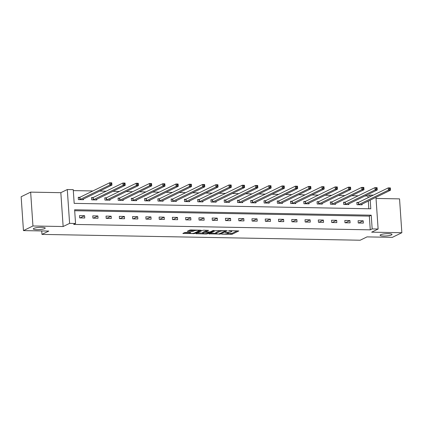 <?xml version="1.0" encoding="UTF-8"?>
<svg xmlns="http://www.w3.org/2000/svg" width="423" height="423" viewBox="0 0 423 423"><rect width="100%" height="100%" fill="white"/><g stroke="black" fill="none" stroke-linecap="round" stroke-linejoin="round"><path stroke-width="0.63" d="M221.652 234.157L232.053 234.289L238.842 230.942L229.435 230.662L228.531 230.831L230.059 230.937A2.935 0.55 176.1 0 1 231.788 231.318A2.935 0.55 176.1 0 1 231.534 231.566L230.979 231.841A2.935 0.55 176.1 0 1 227.114 232.375L225.121 232.47L226.591 232.629A2.935 0.55 176.1 0 1 228.325 233.01A2.935 0.55 176.1 0 1 228.071 233.258L227.511 233.528A2.935 0.55 176.1 0 1 223.645 234.062L221.652 234.157M44.701 228.589A5.975 1.121 176.1 0 0 45.219 228.087A5.975 1.121 176.1 0 0 40.465 227.315A5.975 1.121 176.1 0 0 33.819 228.394A5.975 1.121 176.1 0 0 33.301 228.896A5.975 1.121 176.1 0 0 38.054 229.668A5.975 1.121 176.1 0 0 44.701 228.589M391.492 234.934A5.975 1.121 176.1 0 0 392.01 234.432A5.975 1.121 176.1 0 0 387.251 233.66A5.975 1.121 176.1 0 0 380.605 234.739A5.975 1.121 176.1 0 0 380.087 235.246A5.975 1.121 176.1 0 0 384.84 236.013A5.975 1.121 176.1 0 0 391.492 234.934M189.922 232.38L189.959 232.941L190.778 232.507L190.234 232.386L184.814 232.476L182.852 233.47L194.448 233.602L201.237 230.255L190.847 229.959L189.641 230.123L187.289 231.307L192.042 231.503L194.379 230.789A2.453 0.46 176.1 0 1 197.107 230.345A2.453 0.46 176.1 0 1 199.059 230.662A2.453 0.46 176.1 0 1 198.847 230.868L194.427 233.025L194.448 233.602M189.959 232.941A2.453 0.46 176.1 0 0 189.747 233.147A2.453 0.46 176.1 0 0 191.698 233.464A2.453 0.46 176.1 0 0 194.427 233.025M23.455 230.604L21.15 196.753L30.646 192.127L32.952 225.977L23.455 230.604L48.798 231.064L41.962 234.395L360.174 240.222L367.011 236.891L392.354 237.351L401.85 232.724L371.664 232.174L378.12 229.028L372.166 228.917L370.268 229.842L73.655 224.417L75.553 223.492L69.599 223.381L67.294 189.536L73.242 189.641L74.178 203.368L370.791 208.793L370.199 200.1M32.952 225.977L63.143 226.527L69.599 223.381M208.888 233.866L220.409 234.078L227.199 230.731L215.598 230.598L208.888 233.866M206.223 234.009L195.828 233.708L202.622 230.361L203.828 230.191L208.587 230.392L205.784 231.793L206.244 231.989L210.247 231.878L213.081 230.493L214.308 230.461L207.429 233.84L206.223 234.009L206.191 233.565M401.85 232.724L399.545 198.879L376.031 198.45M41.724 230.937L41.962 234.395M370.268 229.842L369.332 216.121L74.681 210.728M363.193 220.806L358.096 220.716L358.249 223L363.352 223.095L363.193 220.806L358.678 223.011M349.932 220.563L344.83 220.473L344.983 222.757L350.085 222.852L349.932 220.563L345.411 222.768M336.666 220.32L331.563 220.23L331.717 222.514L336.819 222.609L336.666 220.32L332.145 222.524M323.399 220.076L318.297 219.986L318.45 222.271L323.553 222.366L323.399 220.076L318.879 222.281M310.133 219.838L305.031 219.743L305.184 222.027L310.286 222.123L310.133 219.838L305.612 222.038M296.867 219.595L291.764 219.5L291.918 221.789L297.02 221.879L296.867 219.595L292.346 221.795M283.6 219.352L278.498 219.257L278.651 221.546L283.754 221.636L283.6 219.352L279.08 221.552M270.334 219.109L265.232 219.014L265.385 221.303L270.487 221.393L270.334 219.109L265.813 221.308M257.068 218.865L251.965 218.77L252.119 221.06L257.221 221.15L257.068 218.865L252.547 221.065M243.801 218.622L238.699 218.527L238.858 220.817L243.96 220.906L243.801 218.622L239.281 220.822M230.535 218.379L225.433 218.284L225.591 220.573L230.694 220.669L230.535 218.379L226.019 220.579M217.269 218.136L212.166 218.041L212.325 220.33L217.427 220.425L217.269 218.136L212.753 220.335M204.002 217.893L198.9 217.803L199.059 220.087L204.161 220.182L204.002 217.893L199.487 220.097M190.736 217.649L185.634 217.559L185.792 219.844L190.895 219.939L190.736 217.649L186.22 219.854M177.47 217.406L172.367 217.316L172.526 219.6L177.628 219.696L177.47 217.406L172.954 219.611M164.203 217.163L159.101 217.073L159.26 219.357L164.362 219.452L164.203 217.163L159.688 219.368M150.937 216.925L145.84 216.83L145.993 219.114L151.096 219.209L150.937 216.925L146.421 219.125M137.676 216.682L132.573 216.587L132.727 218.876L137.829 218.966L137.676 216.682L133.155 218.881M124.41 216.439L119.307 216.343L119.46 218.633L124.563 218.723L124.41 216.439L119.889 218.638M111.143 216.195L106.041 216.1L106.194 218.39L111.297 218.48L111.143 216.195L106.622 218.395M97.877 215.952L92.774 215.857L92.928 218.146L98.03 218.236L97.877 215.952L93.356 218.152M84.611 215.709L79.508 215.614L79.661 217.903L84.764 217.998L84.611 215.709L80.09 217.908M368.073 197.7L367.957 195.997L364.975 195.944M358.17 195.817L351.709 195.701M344.909 195.574L338.442 195.458M331.643 195.331L325.176 195.215M318.376 195.088L311.91 194.971M305.11 194.85L298.643 194.728M291.844 194.606L285.377 194.485M278.577 194.363L272.111 194.242M265.311 194.12L258.844 193.998M252.045 193.877L245.578 193.76M238.778 193.634L232.312 193.517M225.512 193.39L219.045 193.274M212.246 193.147L205.779 193.031M198.979 192.904L192.513 192.788M185.713 192.661L179.252 192.544M172.447 192.417L165.985 192.301M159.18 192.174L152.719 192.058M145.919 191.936L139.453 191.815M132.653 191.693L126.186 191.571M119.386 191.45L112.92 191.328M106.12 191.207L99.654 191.085M92.854 190.963L73.311 190.604M368.83 208.756L368.301 201.025M358.223 202.443L356.848 202.416L357.001 204.706L362.104 204.801L362.056 204.071M344.957 202.199L343.582 202.173L343.735 204.462L348.838 204.558L348.79 203.828M331.69 201.956L330.315 201.935L330.469 204.219L335.571 204.314L335.524 203.585M318.424 201.713L317.049 201.692L317.202 203.976L322.305 204.071L322.257 203.341M305.157 201.47L303.783 201.448L303.936 203.733L309.039 203.828L308.991 203.098M291.891 201.232L290.516 201.205L290.67 203.489L295.772 203.585L295.725 202.855M278.625 200.988L277.25 200.962L277.403 203.246L282.506 203.341L282.458 202.612M265.358 200.745L263.984 200.719L264.142 203.003L269.245 203.098L269.192 202.368M252.092 200.502L250.717 200.476L250.876 202.765L255.978 202.855L255.926 202.131M238.831 200.259L237.451 200.232L237.61 202.522L242.712 202.612L242.659 201.887M225.565 200.016L224.185 199.989L224.343 202.279L229.446 202.368L229.393 201.644M212.298 199.772L210.918 199.746L211.077 202.035L216.179 202.125L216.127 201.401M199.032 199.529L197.652 199.503L197.811 201.792L202.913 201.887L202.86 201.158M185.766 199.286L184.386 199.259L184.544 201.549L189.647 201.644L189.599 200.914M172.499 199.043L171.125 199.022L171.278 201.306L176.38 201.401L176.333 200.671M159.233 198.799L157.858 198.778L158.012 201.062L163.114 201.158L163.066 200.428M145.967 198.556L144.592 198.535L144.745 200.819L149.848 200.914L149.8 200.185M132.7 198.318L131.326 198.292L131.479 200.576L136.581 200.671L136.534 199.942M119.434 198.075L118.059 198.049L118.213 200.333L123.315 200.428L123.267 199.698M106.168 197.832L104.793 197.805L104.946 200.09L110.049 200.185L110.001 199.455M92.901 197.589L91.527 197.562L91.68 199.852L96.782 199.942L96.735 199.217M79.635 197.345L78.26 197.319L78.414 199.608L83.516 199.698L83.468 198.974M63.143 226.527L60.833 192.682L30.646 192.127M60.833 192.682L67.294 189.536M367.957 195.997L369.861 195.072L373.34 195.135M372.166 228.917L371.23 215.196L74.617 209.771L75.553 223.492M375.957 197.298L378.12 229.028M369.977 196.774L369.861 195.072M369.332 216.121L371.23 215.196M227.6 233.485L231.989 233.374L237.266 230.805M210.326 233.168L215.841 233.269M218.802 233.972L225.538 230.984L224.005 230.826A2.935 0.55 176.1 0 0 220.145 231.36L216.116 233.322A2.935 0.55 176.1 0 0 215.862 233.57A2.935 0.55 176.1 0 0 217.596 233.951L218.802 233.972M215.862 233.57L215.799 232.655A2.935 0.55 176.1 0 1 216.053 232.407L219.986 230.487M202.723 233.031L197.345 232.93M207.006 230.249L205.641 230.958L205.705 231.873M202.961 233.168A2.453 0.46 176.1 0 0 202.749 233.38A2.453 0.46 176.1 0 0 204.695 233.692A2.453 0.46 176.1 0 0 207.423 233.253L208.983 232.491L208.518 232.296L204.515 232.412L202.961 233.168L202.897 232.253A2.453 0.46 176.1 0 0 202.686 232.465L202.749 233.38M205.721 232.243L205.668 231.328L204.452 231.497L204.515 232.412M202.897 232.253L204.452 231.497M188.801 230.53L191.979 230.588L194.03 230.017M199.043 230.419L199.661 230.117M184.365 232.692L189.726 232.793M360.729 204.774L390.514 190.207L388.388 190.165L388.235 187.881L358.53 202.347L356.869 202.776M389.414 188.335L388.235 187.881L390.36 187.918L390.514 190.207L390.265 188.351L389.414 188.335L389.477 189.25L390.323 189.266M389.477 189.25L388.388 190.165L358.376 204.732M390.265 188.351L390.36 187.918M347.463 204.531L377.253 189.964L375.122 189.922L374.968 187.638L345.263 202.104L343.603 202.538M376.147 188.092L374.968 187.638L377.094 187.675L377.253 189.964L376.999 188.108L376.147 188.092L376.211 189.007L377.057 189.023M376.211 189.007L375.122 189.922L345.11 204.489M376.999 188.108L377.094 187.675M334.196 204.288L363.986 189.721L361.861 189.678L361.702 187.394L332.002 201.866L330.337 202.294M362.881 187.849L361.702 187.394L363.828 187.431L363.986 189.721L363.732 187.865L362.881 187.849L362.945 188.764L363.796 188.78M362.945 188.764L361.861 189.678L331.849 204.246M363.732 187.865L363.828 187.431M320.93 204.045L350.72 189.478L348.594 189.435L348.436 187.151L318.736 201.623L317.07 202.051M349.615 187.606L348.436 187.151L350.561 187.188L350.72 189.478L350.466 187.622L349.615 187.606L349.678 188.521L350.53 188.536M349.678 188.521L348.594 189.435L318.582 204.002M350.466 187.622L350.561 187.188M307.664 203.801L337.454 189.234L335.328 189.197L335.169 186.908L305.469 201.38L303.809 201.808M336.348 187.363L335.169 186.908L337.295 186.945L337.454 189.234L337.2 187.378L336.348 187.363L336.412 188.277L337.263 188.293M336.412 188.277L335.328 189.197L305.316 203.759M337.2 187.378L337.295 186.945M294.397 203.558L324.187 188.991L322.062 188.954L321.903 186.665L292.203 201.137L290.543 201.565M323.082 187.125L321.903 186.665L324.029 186.702L324.187 188.991L323.933 187.135L323.082 187.125L323.146 188.039L323.997 188.05M323.146 188.039L322.062 188.954L292.05 203.516M323.933 187.135L324.029 186.702M281.131 203.315L310.921 188.748L308.795 188.711L308.637 186.421L278.937 200.893L277.276 201.322M309.816 186.881L308.637 186.421L310.762 186.464L310.921 188.748L310.667 186.897L309.816 186.881L309.879 187.796L310.731 187.812M309.879 187.796L308.795 188.711L278.783 203.273M310.667 186.897L310.762 186.464M267.865 203.072L297.655 188.505L295.529 188.468L295.37 186.178L265.67 200.65L264.01 201.078M296.549 186.638L295.37 186.178L297.496 186.22L297.655 188.505L297.401 186.654L296.549 186.638L296.613 187.553L297.464 187.569M296.613 187.553L295.529 188.468L265.517 203.029M297.401 186.654L297.496 186.22M254.598 202.829L284.388 188.261L282.263 188.224L282.104 185.935L252.404 200.407L250.744 200.835M283.283 186.395L282.104 185.935L284.235 185.977L284.388 188.261L284.134 186.411L283.283 186.395L283.347 187.31L284.198 187.326M283.347 187.31L282.263 188.224L252.251 202.786M284.134 186.411L284.235 185.977M241.332 202.591L271.122 188.018L268.996 187.981L268.838 185.692L239.138 200.164L237.477 200.592M270.017 186.152L268.838 185.692L270.969 185.734L271.122 188.018L270.868 186.168L270.017 186.152L270.08 187.066L270.932 187.082M270.08 187.066L268.996 187.981L238.984 202.543M270.868 186.168L270.969 185.734M228.066 202.347L257.856 187.775L255.73 187.738L255.577 185.448L225.871 199.92L224.211 200.349M256.75 185.909L255.577 185.448L257.702 185.491L257.856 187.775L257.602 185.924L256.75 185.909L256.814 186.823L257.665 186.839M256.814 186.823L255.73 187.738L225.718 202.305M257.602 185.924L257.702 185.491M214.799 202.104L244.589 187.532L242.464 187.495L242.31 185.211L212.605 199.677L210.945 200.105M243.484 185.665L242.31 185.211L244.436 185.248L244.589 187.532L244.335 185.681L243.484 185.665L243.548 186.58L244.399 186.596M243.548 186.58L242.464 187.495L212.452 202.062M244.335 185.681L244.436 185.248M201.538 201.861L231.323 187.294L229.197 187.252L229.044 184.967L199.339 199.434L197.678 199.862M230.223 185.422L229.044 184.967L231.17 185.004L231.323 187.294L231.069 185.438L230.223 185.422L230.281 186.337L231.132 186.353M230.281 186.337L229.197 187.252L199.185 201.819M231.069 185.438L231.17 185.004M188.272 201.618L218.056 187.051L215.931 187.008L215.778 184.724L186.072 199.191L184.412 199.624M216.957 185.179L215.778 184.724L217.903 184.761L218.056 187.051L217.803 185.195L216.957 185.179L217.015 186.094L217.866 186.109M217.015 186.094L215.931 187.008L185.919 201.575M217.803 185.195L217.903 184.761M175.006 201.374L204.79 186.807L202.665 186.765L202.511 184.481L172.806 198.953L171.146 199.381M203.69 184.936L202.511 184.481L204.637 184.518L204.79 186.807L204.536 184.951L203.69 184.936L203.749 185.85L204.6 185.866M203.749 185.85L202.665 186.765L172.653 201.332M204.536 184.951L204.637 184.518M161.739 201.131L191.524 186.564L189.398 186.522L189.245 184.238L159.54 198.71L157.879 199.138M190.424 184.692L189.245 184.238L191.37 184.275L191.524 186.564L191.275 184.708L190.424 184.692L190.487 185.607L191.333 185.623M190.487 185.607L189.398 186.522L159.386 201.089M191.275 184.708L191.37 184.275M148.473 200.888L178.257 186.321L176.132 186.284L175.979 183.994L146.273 198.466L144.613 198.895M177.158 184.449L175.979 183.994L178.104 184.031L178.257 186.321L178.009 184.465L177.158 184.449L177.221 185.364L178.067 185.38M177.221 185.364L176.132 186.284L146.12 200.846M178.009 184.465L178.104 184.031M135.207 200.645L164.996 186.078L162.866 186.041L162.712 183.751L133.012 198.223L131.347 198.651M163.891 184.211L162.712 183.751L164.838 183.788L164.996 186.078L164.743 184.222L163.891 184.211L163.955 185.126L164.801 185.137M163.955 185.126L162.866 186.041L132.859 200.602M164.743 184.222L164.838 183.788M121.94 200.402L151.73 185.834L149.605 185.797L149.446 183.508L119.746 197.98L118.08 198.408M150.625 183.968L149.446 183.508L151.571 183.55L151.73 185.834L151.476 183.984L150.625 183.968L150.688 184.883L151.54 184.899M150.688 184.883L149.605 185.797L119.593 200.359M151.476 183.984L151.571 183.55M108.674 200.158L138.464 185.591L136.338 185.554L136.18 183.265L106.48 197.737L104.814 198.165M137.359 183.725L136.18 183.265L138.305 183.307L138.464 185.591L138.21 183.741L137.359 183.725L137.422 184.64L138.273 184.655M137.422 184.64L136.338 185.554L106.326 200.116M138.21 183.741L138.305 183.307M95.408 199.915L125.197 185.348L123.072 185.311L122.913 183.022L93.213 197.493L91.553 197.922M124.092 183.482L122.913 183.022L125.039 183.064L125.197 185.348L124.944 183.497L124.092 183.482L124.156 184.396L125.007 184.412M124.156 184.396L123.072 185.311L93.06 199.873M124.944 183.497L125.039 183.064M82.141 199.677L111.931 185.105L109.806 185.068L109.647 182.778L79.947 197.25L78.287 197.678M110.826 183.238L109.647 182.778L111.772 182.821L111.931 185.105L111.677 183.254L110.826 183.238L110.889 184.153L111.741 184.169M110.889 184.153L109.806 185.068L79.794 199.63M111.677 183.254L111.772 182.821M226.575 232.364L226.591 232.629M230.038 230.672L230.059 230.937M231.989 233.374L232.053 234.289M230.784 233.544L230.847 234.458M220.367 233.507L220.409 234.078M219.183 233.956L219.199 234.247M209.322 233.655L209.353 234.062M225.2 230.583L225.216 230.847M223.989 230.561L224.005 230.826M220.082 230.493L220.145 231.36M216.053 232.407L216.116 233.322M196.346 233.417L196.372 233.824M205.721 230.879L205.784 231.793M207.392 233.269L207.429 233.84M208.502 232.031L208.518 232.296M194.326 230.022L194.379 230.789M193.189 230.424L193.253 231.339M191.979 230.588L192.042 231.503M187.801 231.021L187.828 231.429M193.211 233.332L193.242 233.771M183.365 233.179L183.392 233.591M358.53 202.347L358.688 204.637M358.329 202.416L358.482 204.706M345.263 202.104L345.422 204.394M345.062 202.173L345.221 204.462M332.002 201.866L332.155 204.15M331.796 201.93L331.955 204.219M318.736 201.623L318.889 203.907M318.53 201.686L318.688 203.976M305.469 201.38L305.623 203.664M305.263 201.448L305.422 203.733M292.203 201.137L292.356 203.421M291.997 201.205L292.156 203.489M278.937 200.893L279.09 203.177M278.731 200.962L278.889 203.246M265.67 200.65L265.824 202.934M265.464 200.719L265.623 203.003M252.404 200.407L252.557 202.696M252.198 200.476L252.357 202.76M239.138 200.164L239.291 202.453M238.937 200.232L239.09 202.517M225.871 199.92L226.03 202.21M225.671 199.989L225.824 202.279M212.605 199.677L212.764 201.967M212.404 199.746L212.558 202.035M199.339 199.434L199.497 201.723M199.138 199.503L199.291 201.792M186.072 199.191L186.231 201.48M185.871 199.259L186.025 201.549M172.806 198.953L172.965 201.237M172.605 199.016L172.758 201.306M159.54 198.71L159.698 200.994M159.339 198.773L159.492 201.062M146.273 198.466L146.432 200.751M146.072 198.535L146.226 200.819M133.012 198.223L133.166 200.507M132.806 198.292L132.965 200.576M119.746 197.98L119.899 200.264M119.54 198.049L119.698 200.333M106.48 197.737L106.633 200.021M106.273 197.805L106.432 200.09M93.213 197.493L93.367 199.783M93.007 197.562L93.166 199.846M79.947 197.25L80.1 199.54M79.741 197.319L79.899 199.603M228.277 232.343L228.325 233.01M231.751 230.704L231.788 231.318M225.575 230.593L225.596 230.932M209.036 232.042L209.062 232.417M189.694 232.375L189.747 233.147M199.022 230.107L199.059 230.662"/></g></svg>
